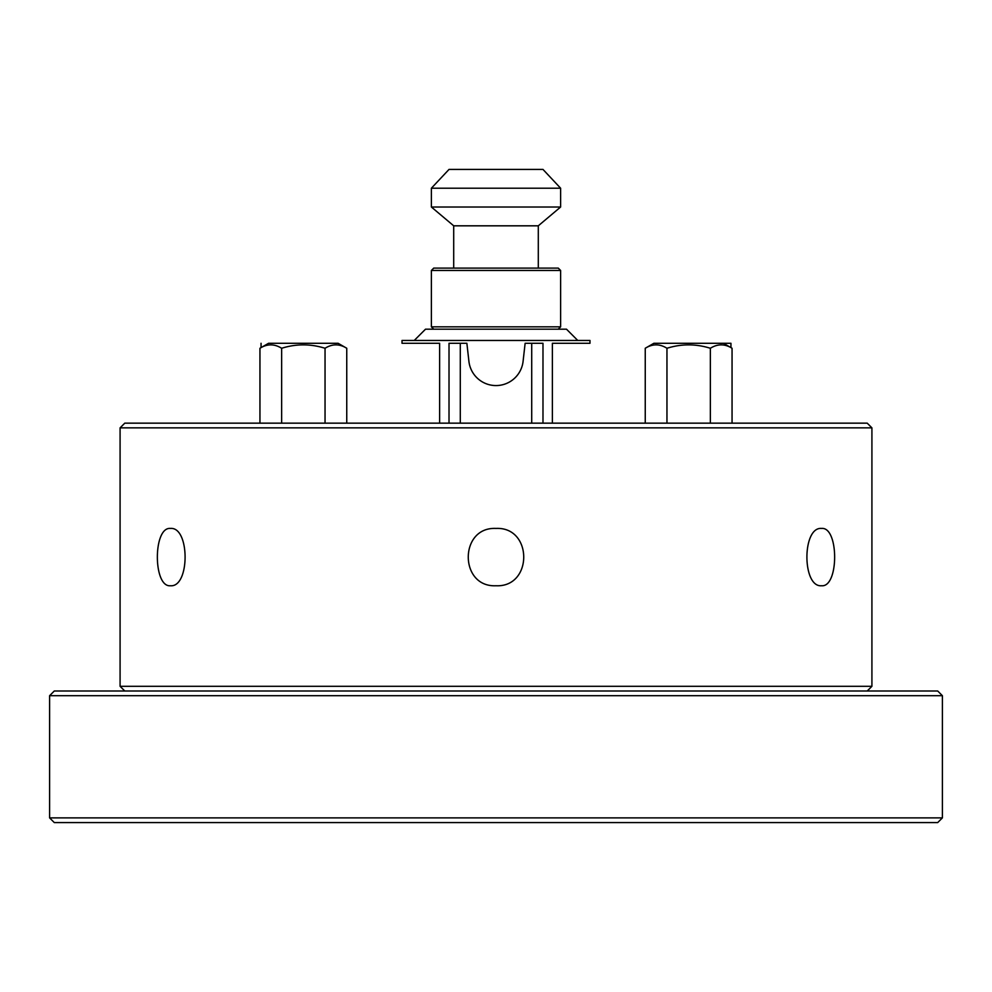 <?xml version="1.0" encoding="UTF-8"?>
<svg xmlns="http://www.w3.org/2000/svg" width="992" height="992" viewBox="0 0 992 992"><rect width="100%" height="100%" fill="white"/><g stroke="black" fill="none" stroke-linecap="round" stroke-linejoin="round"><path stroke-width="1.49" d="M871.918 427.862L867.219 423.162L124.781 423.162L120.082 427.862L871.918 427.862L871.918 686.303L120.082 686.303L120.082 427.862M496 585.751C459.023 587.512 459.023 526.665 496 528.426C532.977 526.665 532.977 587.512 496 585.751M821.55 528.426C839.009 526.665 839.009 587.512 821.55 585.751C802.032 587.512 802.032 526.665 821.55 528.426M170.45 528.426C189.968 526.665 189.968 587.512 170.45 585.751C152.991 587.512 152.991 526.665 170.45 528.426M531.712 423.162L531.712 343.282L525.128 343.282L523.082 361.386A27.255 27.255 0 0 1 468.918 361.386L466.872 343.282L460.288 343.282L460.288 423.162M449.016 423.162L449.016 343.282L460.288 343.282M531.712 343.282L542.984 343.282L542.984 423.162M730.943 347.622L730.943 343.282L653.889 343.282L645.246 348.266C652.488 343.74 659.717 343.74 666.959 348.266C681.417 343.74 695.888 343.74 710.359 348.266C717.6 343.74 724.83 343.74 732.059 348.266L732.059 423.162M261.057 343.282L261.057 347.622M645.246 423.162L645.246 348.266M666.959 423.162L666.959 348.266M710.359 423.162L710.359 348.266M259.941 423.162L259.941 348.266C267.17 343.74 274.4 343.74 281.641 348.266C296.112 343.74 310.583 343.74 325.041 348.266C332.283 343.74 339.512 343.74 346.754 348.266L346.754 423.162M281.641 423.162L281.641 348.266M325.041 423.162L325.041 348.266M338.111 343.282L346.754 348.266L338.111 343.282L268.572 343.282L259.941 348.266M496 270.456L560.616 270.456L558.26 268.1L433.74 268.1L431.384 270.456L496 270.456M558.26 329.183L560.616 326.839L431.384 326.839L431.384 270.456M453.704 268.1L453.704 225.816L538.296 225.816L560.616 207.018L560.616 188.22L431.384 188.22L431.384 207.018L560.616 207.018M431.384 188.22L449.016 169.421L542.984 169.421L560.616 188.22M552.383 423.162L552.383 343.282L589.98 343.282L589.98 340.467L402.02 340.467L402.02 343.282L439.617 343.282L439.617 423.162M577.766 340.467L566.482 329.183L425.518 329.183L414.234 340.467M49.6 817.879L54.3 822.579L937.7 822.579L942.4 817.879L49.6 817.879L49.6 695.702L942.4 695.702L942.4 817.879M942.4 695.702L937.7 691.002L54.3 691.002L49.6 695.702M867.219 691.002L871.918 686.303M124.781 691.002L120.082 686.303M723.428 343.282L732.059 348.266M560.616 326.839L560.616 270.456M433.74 329.183L431.384 326.839M538.296 268.1L538.296 225.816M453.704 225.816L431.384 207.018"/></g></svg>
